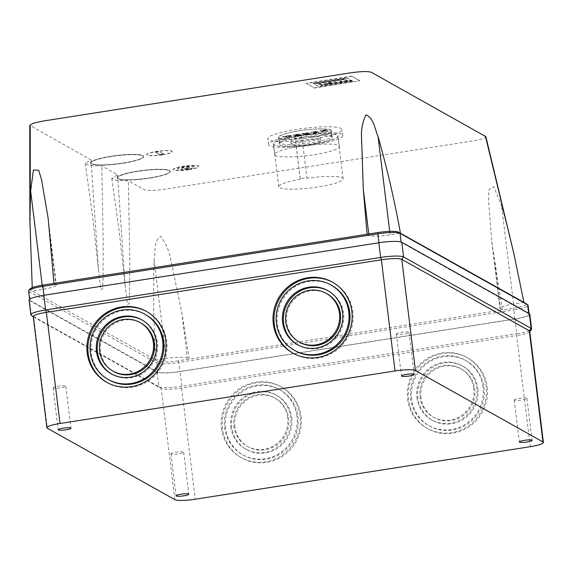<?xml version="1.0" encoding="UTF-8"?>
<svg xmlns="http://www.w3.org/2000/svg" width="572" height="572" viewBox="0 0 572 572"><rect width="100%" height="100%" fill="white"/><g stroke="black" fill="none" stroke-linecap="round" stroke-linejoin="round"><path stroke-width="0.43" stroke-dasharray="2.86 2.15" d="M297.218 135.292A37.437 5.856 173 0 0 268.518 144.594A37.437 5.856 173 0 0 314.128 144.766A37.437 5.856 173 0 0 342.828 135.464A37.437 5.856 173 0 0 297.218 135.292M313.406 138.889A37.437 5.856 -7 0 1 267.796 138.717A37.437 5.856 -7 0 1 296.496 129.422A37.437 5.856 -7 0 1 342.106 129.594A37.437 5.856 -7 0 1 313.406 138.889M301.701 135.435A3.425 0.536 173 0 0 297.619 135.521A3.425 0.536 173 0 0 294.995 136.372A3.425 0.536 173 0 0 295.088 136.472A32.411 5.069 173 0 0 273.509 143.98A32.411 5.069 173 0 0 312.991 144.13A32.411 5.069 173 0 0 337.837 136.079A32.411 5.069 173 0 0 301.701 135.435L306.957 178.214A3.425 0.536 173 0 0 302.874 178.3A3.425 0.536 173 0 0 300.25 179.15A3.425 0.536 173 0 0 300.336 179.25L295.088 136.472M300.336 179.25A32.411 5.069 173 0 0 278.757 186.758A32.411 5.069 173 0 0 318.247 186.908A32.411 5.069 173 0 0 343.093 178.857A32.411 5.069 173 0 0 306.957 178.214M331.624 136.815A26.741 4.183 173 0 0 302.481 137.08A26.741 4.183 173 0 0 279.236 144.13A26.741 4.183 173 0 0 279.93 144.923A26.741 4.183 173 0 0 309.066 144.659A26.741 4.183 173 0 0 332.318 137.609A26.741 4.183 173 0 0 331.624 136.815M330.802 130.101A26.741 4.183 173 0 0 301.658 130.373A26.741 4.183 173 0 0 278.414 137.416A26.741 4.183 173 0 0 279.1 138.209A26.741 4.183 173 0 0 308.244 137.945A26.741 4.183 173 0 0 331.488 130.902A26.741 4.183 173 0 0 330.802 130.101M299.656 136.072A26.312 4.118 173 0 0 279.479 142.607A26.312 4.118 173 0 0 311.54 142.728A26.312 4.118 173 0 0 331.71 136.193A26.312 4.118 173 0 0 299.656 136.072M310.889 137.487A26.312 4.118 -7 0 1 278.836 137.366A26.312 4.118 -7 0 1 299.006 130.831A26.312 4.118 -7 0 1 331.066 130.952A26.312 4.118 -7 0 1 310.889 137.487M302.602 140.655A14.972 2.345 173 0 0 291.119 144.373A14.972 2.345 173 0 0 309.359 144.437A14.972 2.345 173 0 0 320.842 140.719A14.972 2.345 173 0 0 302.602 140.655M302.216 137.509A14.972 2.345 173 0 0 290.733 141.227A14.972 2.345 173 0 0 308.973 141.291A14.972 2.345 173 0 0 320.456 137.573A14.972 2.345 173 0 0 302.216 137.509M321.936 131.567L321.771 132.382L323.423 132.125L323.588 131.303L328.385 131.345L325.976 129.994L319.769 130.967L321.936 131.567M313.084 133.748L319.29 132.775L316.874 131.424L310.667 132.397L315.701 131.953L316.187 132.225L313.706 132.611L314.185 132.883L317.153 132.761L312.605 133.476L313.084 133.748L312.834 133.262L316.666 132.497M305.191 134.291L309.431 133.626L307.979 132.818L301.78 133.791L307.393 133.669L302.838 134.384L304.197 135.142L310.396 134.17L305.191 134.291M295.302 136.536L301.508 135.564L299.092 134.213L292.885 135.185L297.919 134.742L298.398 135.013L295.917 135.4L296.403 135.671L299.37 135.55L294.816 136.265L295.302 136.536L295.045 136.05L298.884 135.285M288.202 136.265L291.298 135.779L290.819 135.507L282.547 136.808L286.129 136.586L288.066 137.673L290.133 137.344L288.202 136.265M323.423 132.125L321.771 132.382L322.129 131.288L321.071 131.696M321.207 131.431L319.998 130.752L325.976 129.994M325.79 129.844L328.385 131.345L326.734 131.61M326.869 131.338L325.625 130.988M325.754 130.716L323.588 131.303M316.874 131.424L319.29 132.775L313.22 133.476M316.802 132.225L314.185 132.883M314.321 132.611L316.187 132.225L315.701 131.953M315.837 131.682L311.154 132.668M311.282 132.397L316.688 131.274M307.979 132.818L309.431 133.626L304.912 134.091L305.677 134.563M305.491 134.413L309.917 133.898M305.519 134.406L309.752 133.741L310.396 134.17L304.197 135.142M304.325 134.87L303.067 134.17L307.393 133.669L306.907 133.398M307.042 133.133L302.359 134.113M302.488 133.848L302.009 133.576L307.8 132.668L301.966 133.576M299.092 134.213L301.508 135.564L295.431 136.265M299.02 135.013L296.403 135.671M296.539 135.4L298.398 135.013L297.919 134.742M298.048 134.47L293.372 135.457M293.5 135.185L298.906 134.062M290.819 135.507L287.916 136.065L290.133 137.344L288.066 137.673M288.195 137.402L286.129 136.586M286.265 136.322L283.033 137.08M283.161 136.808L290.633 135.357L282.732 136.594M324.453 130.473L321.686 130.659L322.551 131.188L321.686 130.659L324.581 130.209L325.032 130.802L324.581 130.209M322.365 131.038L325.261 130.588L322.551 131.188M298.305 135.907A32.618 5.105 -7 0 1 338.052 136.057A32.618 5.105 -7 0 1 313.041 144.158A32.618 5.105 -7 0 1 273.294 144.008A32.618 5.105 -7 0 1 298.305 135.907M314.328 154.64A32.618 5.105 173 0 0 339.339 146.539A32.618 5.105 173 0 0 299.592 146.389A32.618 5.105 173 0 0 274.581 154.49A32.618 5.105 173 0 0 314.328 154.64M149.678 177.928A26.741 4.183 173 0 0 170.177 171.285A26.741 4.183 173 0 0 137.602 171.164A26.741 4.183 173 0 0 117.096 177.806A26.741 4.183 173 0 0 149.678 177.928M149.7 178.135A26.741 4.183 173 0 0 170.206 171.5A26.741 4.183 173 0 0 137.623 171.378A26.741 4.183 173 0 0 117.124 178.014A26.741 4.183 173 0 0 149.7 178.135M123.109 163.049A26.741 4.183 173 0 0 143.608 156.413A26.741 4.183 173 0 0 111.032 156.285A26.741 4.183 173 0 0 90.533 162.927A26.741 4.183 173 0 0 123.109 163.049M123.137 163.263A26.741 4.183 173 0 0 143.636 156.621A26.741 4.183 173 0 0 111.061 156.499A26.741 4.183 173 0 0 90.555 163.134A26.741 4.183 173 0 0 123.137 163.263M162.362 154.647A12.834 2.009 173 0 0 172.201 151.458A12.834 2.009 173 0 0 156.564 151.401A12.834 2.009 173 0 0 146.725 154.583A12.834 2.009 173 0 0 162.362 154.647M162.384 154.855A12.834 2.009 173 0 0 172.229 151.666A12.834 2.009 173 0 0 156.592 151.609A12.834 2.009 173 0 0 146.747 154.797A12.834 2.009 173 0 0 162.384 154.855M188.932 169.519A12.834 2.009 173 0 0 198.77 166.338A12.834 2.009 173 0 0 183.133 166.273A12.834 2.009 173 0 0 173.295 169.462A12.834 2.009 173 0 0 188.932 169.519M188.953 169.734A12.834 2.009 173 0 0 198.799 166.545A12.834 2.009 173 0 0 183.162 166.488A12.834 2.009 173 0 0 173.316 169.669A12.834 2.009 173 0 0 188.953 169.734M137.673 171.4A26.526 4.154 173 0 0 117.339 177.992A26.526 4.154 173 0 0 149.657 178.114A26.526 4.154 173 0 0 169.991 171.521A26.526 4.154 173 0 0 137.673 171.4M149.628 177.899A26.526 4.154 -7 0 1 117.31 177.778A26.526 4.154 -7 0 1 137.652 171.192A26.526 4.154 -7 0 1 169.963 171.314A26.526 4.154 -7 0 1 149.628 177.899M111.104 156.528A26.526 4.154 173 0 0 90.769 163.113A26.526 4.154 173 0 0 123.087 163.234A26.526 4.154 173 0 0 143.422 156.649A26.526 4.154 173 0 0 111.104 156.528M123.059 163.027A26.526 4.154 -7 0 1 90.741 162.898A26.526 4.154 -7 0 1 111.082 156.313A26.526 4.154 -7 0 1 143.4 156.435A26.526 4.154 -7 0 1 123.059 163.027M184.127 167.024A8.559 1.337 173 0 0 177.563 169.155A8.559 1.337 173 0 0 187.988 169.19A8.559 1.337 173 0 0 194.552 167.067A8.559 1.337 173 0 0 184.127 167.024M187.966 168.983A8.559 1.337 -7 0 1 177.535 168.94A8.559 1.337 -7 0 1 184.098 166.817A8.559 1.337 -7 0 1 194.523 166.86A8.559 1.337 -7 0 1 187.966 168.983M186.994 168.44A4.276 0.672 173 0 0 190.276 167.374A4.276 0.672 173 0 0 185.063 167.36A4.276 0.672 173 0 0 181.782 168.418A4.276 0.672 173 0 0 186.994 168.44M187.023 168.647A4.276 0.672 173 0 0 190.304 167.589A4.276 0.672 173 0 0 185.092 167.567A4.276 0.672 173 0 0 181.81 168.633A4.276 0.672 173 0 0 187.023 168.647M487.144 387.194A40.641 39.261 119.2 0 1 469.705 426.304A40.641 39.261 119.2 0 1 427.992 428.821A40.641 39.261 119.2 0 1 408.565 399.521A40.641 39.261 119.2 0 1 426.004 360.41A40.641 39.261 119.2 0 1 467.71 357.893A40.641 39.261 119.2 0 1 487.144 387.194M407.593 398.977A40.641 39.261 -60.8 0 0 427.027 428.278A40.641 39.261 -60.8 0 0 468.74 425.761A40.641 39.261 -60.8 0 0 486.179 386.651A40.641 39.261 -60.8 0 0 466.745 357.357A40.641 39.261 -60.8 0 0 425.032 359.867A40.641 39.261 -60.8 0 0 407.593 398.977M301.029 416.38A40.641 39.261 119.2 0 1 283.59 455.491A40.641 39.261 119.2 0 1 241.885 458.008A40.641 39.261 119.2 0 1 222.451 428.707A40.641 39.261 119.2 0 1 239.89 389.596A40.641 39.261 119.2 0 1 281.603 387.08A40.641 39.261 119.2 0 1 301.029 416.38M221.486 428.163A40.641 39.261 -60.8 0 0 240.919 457.464A40.641 39.261 -60.8 0 0 282.625 454.954A40.641 39.261 -60.8 0 0 300.064 415.844A40.641 39.261 -60.8 0 0 280.63 386.543A40.641 39.261 -60.8 0 0 238.924 389.053A40.641 39.261 -60.8 0 0 221.486 428.163M146.825 311.611A40.641 39.261 119.2 0 1 147.304 311.883A40.641 39.261 119.2 0 1 166.738 341.184A40.641 39.261 119.2 0 1 149.299 380.294A40.641 39.261 119.2 0 1 107.593 382.804A40.641 39.261 119.2 0 1 107.107 382.532M332.933 282.425A40.641 39.261 119.2 0 1 333.419 282.697A40.641 39.261 119.2 0 1 352.852 311.997A40.641 39.261 119.2 0 1 335.414 351.101A40.641 39.261 119.2 0 1 293.701 353.618A40.641 39.261 119.2 0 1 293.221 353.346M514.364 400.207A6.421 1.001 -7 0 1 514.199 400.014A6.421 1.001 -7 0 1 519.776 398.319A6.421 1.001 -7 0 1 526.776 398.255A6.421 1.001 -7 0 1 526.941 398.448A6.421 1.001 -7 0 1 521.364 400.143A6.421 1.001 -7 0 1 514.364 400.207M171.092 454.039A6.421 1.001 -7 0 1 170.928 453.846A6.421 1.001 -7 0 1 176.505 452.159A6.421 1.001 -7 0 1 183.505 452.094A6.421 1.001 -7 0 1 183.669 452.28A6.421 1.001 -7 0 1 178.085 453.975A6.421 1.001 -7 0 1 171.092 454.039M396.496 334.198A6.421 1.001 -7 0 1 396.332 334.012A6.421 1.001 -7 0 1 401.909 332.318A6.421 1.001 -7 0 1 408.908 332.253A6.421 1.001 -7 0 1 409.073 332.446A6.421 1.001 -7 0 1 403.496 334.134A6.421 1.001 -7 0 1 396.496 334.198M53.225 388.038A6.421 1.001 -7 0 1 53.06 387.845A6.421 1.001 -7 0 1 58.637 386.15A6.421 1.001 -7 0 1 65.637 386.086A6.421 1.001 -7 0 1 65.801 386.279A6.421 1.001 -7 0 1 60.217 387.973A6.421 1.001 -7 0 1 53.225 388.038M483.075 387.144A37.437 36.158 -60.8 0 0 465.179 360.153A37.437 36.158 -60.8 0 0 426.762 362.469A37.437 36.158 -60.8 0 0 410.696 398.491A37.437 36.158 -60.8 0 0 428.6 425.475A37.437 36.158 -60.8 0 0 467.017 423.166A37.437 36.158 -60.8 0 0 483.075 387.144M411.661 399.034A37.437 36.158 119.2 0 1 427.727 363.013A37.437 36.158 119.2 0 1 466.144 360.696A37.437 36.158 119.2 0 1 484.041 387.68A37.437 36.158 119.2 0 1 467.982 423.702A37.437 36.158 119.2 0 1 429.565 426.018A37.437 36.158 119.2 0 1 411.661 399.034M296.961 416.33A37.437 36.158 -60.8 0 0 279.065 389.339A37.437 36.158 -60.8 0 0 240.648 391.656A37.437 36.158 -60.8 0 0 224.589 427.677A37.437 36.158 -60.8 0 0 242.485 454.661A37.437 36.158 -60.8 0 0 280.902 452.352A37.437 36.158 -60.8 0 0 296.961 416.33M225.554 428.221A37.437 36.158 119.2 0 1 241.613 392.199A37.437 36.158 119.2 0 1 280.03 389.882A37.437 36.158 119.2 0 1 297.926 416.866A37.437 36.158 119.2 0 1 281.867 452.888A37.437 36.158 119.2 0 1 243.45 455.205A37.437 36.158 119.2 0 1 225.554 428.221M109.159 380.008A37.437 36.158 119.2 0 1 91.263 353.017A37.437 36.158 119.2 0 1 107.321 316.995A37.437 36.158 119.2 0 1 145.738 314.679M295.274 350.815A37.437 36.158 119.2 0 1 277.37 323.831A37.437 36.158 119.2 0 1 293.436 287.809A37.437 36.158 119.2 0 1 331.853 285.492M477.834 388.653A31.017 29.958 119.2 0 1 464.528 418.504A31.017 29.958 119.2 0 1 432.697 420.42A31.017 29.958 119.2 0 1 417.867 398.062A31.017 29.958 119.2 0 1 431.174 368.211A31.017 29.958 119.2 0 1 463.005 366.294A31.017 29.958 119.2 0 1 477.834 388.653M416.902 397.519A31.017 29.958 -60.8 0 0 431.731 419.877A31.017 29.958 -60.8 0 0 463.563 417.96A31.017 29.958 -60.8 0 0 476.869 388.116A31.017 29.958 -60.8 0 0 462.04 365.751A31.017 29.958 -60.8 0 0 430.208 367.667A31.017 29.958 -60.8 0 0 416.902 397.519M291.727 417.839A31.017 29.958 119.2 0 1 278.421 447.69A31.017 29.958 119.2 0 1 246.589 449.606A31.017 29.958 119.2 0 1 231.76 427.248A31.017 29.958 119.2 0 1 245.066 397.397A31.017 29.958 119.2 0 1 276.898 395.481A31.017 29.958 119.2 0 1 291.727 417.839M230.788 426.705A31.017 29.958 -60.8 0 0 245.624 449.063A31.017 29.958 -60.8 0 0 277.449 447.147A31.017 29.958 -60.8 0 0 290.762 417.303A31.017 29.958 -60.8 0 0 275.933 394.937A31.017 29.958 -60.8 0 0 244.101 396.861A31.017 29.958 -60.8 0 0 230.788 426.705M142.121 320.013A31.017 29.958 119.2 0 1 142.607 320.277A31.017 29.958 119.2 0 1 157.436 342.642A31.017 29.958 119.2 0 1 144.123 372.486A31.017 29.958 119.2 0 1 112.298 374.403A31.017 29.958 119.2 0 1 111.812 374.131M328.228 290.826A31.017 29.958 119.2 0 1 328.714 291.091A31.017 29.958 119.2 0 1 343.543 313.456A31.017 29.958 119.2 0 1 330.237 343.3A31.017 29.958 119.2 0 1 298.405 345.216A31.017 29.958 119.2 0 1 297.926 344.945M473.766 388.602A27.806 26.863 -60.8 0 0 460.474 368.554A27.806 26.863 -60.8 0 0 431.939 370.27A27.806 26.863 -60.8 0 0 420.005 397.032A27.806 26.863 -60.8 0 0 433.297 417.081A27.806 26.863 -60.8 0 0 461.84 415.358A27.806 26.863 -60.8 0 0 473.766 388.602M420.971 397.576A27.806 26.863 119.2 0 1 432.904 370.813A27.806 26.863 119.2 0 1 461.44 369.09A27.806 26.863 119.2 0 1 474.739 389.139A27.806 26.863 119.2 0 1 462.805 415.901A27.806 26.863 119.2 0 1 434.262 417.617A27.806 26.863 119.2 0 1 420.971 397.576M287.659 417.789A27.806 26.863 -60.8 0 0 274.36 397.74A27.806 26.863 -60.8 0 0 245.824 399.456A27.806 26.863 -60.8 0 0 233.891 426.219A27.806 26.863 -60.8 0 0 247.19 446.267A27.806 26.863 -60.8 0 0 275.725 444.544A27.806 26.863 -60.8 0 0 287.659 417.789M234.856 426.762A27.806 26.863 119.2 0 1 246.789 400A27.806 26.863 119.2 0 1 275.325 398.284A27.806 26.863 119.2 0 1 288.624 418.325A27.806 26.863 119.2 0 1 276.691 445.087A27.806 26.863 119.2 0 1 248.155 446.803A27.806 26.863 119.2 0 1 234.856 426.762M113.864 371.607A27.806 26.863 119.2 0 1 100.565 351.558A27.806 26.863 119.2 0 1 112.498 324.796A27.806 26.863 119.2 0 1 141.034 323.08M299.971 342.421A27.806 26.863 119.2 0 1 286.679 322.372A27.806 26.863 119.2 0 1 298.613 295.61A27.806 26.863 119.2 0 1 327.148 293.894M314.421 87.859L359.917 80.724L351.701 76.126L306.206 83.262L314.45 88.074L359.917 80.724M117.56 174.767L125.104 285.121L127.456 304.468L129.122 303.632L129.587 295.045L129.765 257.693L128.357 180.816L116.416 180.43L111.79 178.471L117.56 174.767L101.795 165.937L89.847 165.558L85.221 163.592L90.991 159.888L29.765 125.289M485.421 136.186C486.779 137.637 482.546 139.225 472.737 140.941L164.622 189.26C154.318 190.698 147.512 190.841 144.215 189.69L128.364 180.816M351.701 76.126L359.938 80.938M306.206 83.262L314.45 88.074M351.73 76.341L306.234 83.469M509.802 235.478L501.515 205.627L493.836 186.622L488.96 189.575L488.545 200L491.798 241.77L502.323 310.003L189.246 359.102L181.696 311.897L170.885 260.231C169.362 251.208 165.937 243.264 160.625 236.415C153.561 240.69 155.512 252.452 154.111 260.11C153.089 293.507 153.668 326.841 155.849 360.117L32.375 290.976L32.239 287.63M90.991 159.888L98.534 270.241L100.886 289.589L102.552 288.76L103.024 280.166L103.196 242.814L101.795 165.937M351.902 80.716L321.164 85.543L326.14 84.534L322.894 82.718L314.328 84.055L318.804 86.565L352.81 81.231L351.873 80.509L352.81 81.231M337.709 80.395L334.391 80.909L337.637 82.733L351.587 80.545L346.975 77.964L312.97 83.297L313.878 83.805L344.523 79L347.433 80.631L345.409 80.945L342.95 79.572L339.582 80.094L342.042 81.474L340.168 81.767L337.68 80.18L340.168 81.767M332.11 83.033L326.798 83.869L327.584 84.306L336.243 82.947L332.99 81.131L324.338 82.49L326.347 83.612L331.66 82.783M159.352 154.64L163.485 153.99L159.624 151.823L155.491 152.474L159.352 154.64L163.463 153.782L159.624 151.823M523.938 302.388L513.599 304.011A17.753 2.781 173 0 0 499.985 308.422A17.753 2.781 173 0 0 500.443 308.952L502.323 310.003L513.284 308.287A17.11 2.681 173 0 0 526.14 303.639M367.067 234.263L368.954 235.321A17.753 2.781 173 0 0 390.125 234.87L400.464 233.247M30.066 288.881A17.11 2.681 173 0 0 30.352 289.84L32.375 290.976L42.714 289.353A17.753 2.781 173 0 0 56.328 284.942A17.753 2.781 173 0 0 55.87 284.42L53.99 283.362M513.284 308.287L513.806 309.945L178.8 362.476L178.285 360.825L189.246 359.102L187.359 358.051A17.753 2.781 173 0 0 166.187 358.494L155.849 360.117L157.879 361.254L156.606 362.948L29.079 291.534L30.352 289.84M321.135 85.328L351.873 80.509M352.781 81.017L318.804 86.565M318.776 86.351L314.328 84.055M314.307 83.848L322.894 82.718M322.865 82.504L326.14 84.534M326.111 84.327L320.82 85.156M337.637 82.733L334.391 80.909M334.363 80.702L337.68 80.18M340.14 81.56L342.042 81.474M342.02 81.267L339.582 80.094M339.553 79.887L342.95 79.572M342.921 79.358L345.409 80.945M345.388 80.738L347.433 80.631M347.404 80.423L344.523 79M344.494 78.793L313.878 83.805M313.856 83.598L312.97 83.297M312.948 83.083L346.975 77.964M346.954 77.756L351.587 80.545M351.558 80.33L337.609 82.518M327.584 84.306L326.798 83.869M326.769 83.655L332.082 82.826M331.638 82.568L326.347 83.612M326.319 83.405L324.338 82.49M324.31 82.282L332.99 81.131M332.968 80.924L336.243 82.947M336.214 82.74L327.556 84.098M159.323 154.426L155.491 152.474M155.462 152.266L159.595 151.616M528.642 313.306L528.7 313.785L401.172 242.371A18.611 2.91 173 0 0 378.979 242.843L378.964 242.735M528.7 313.785A18.611 2.91 -7 0 1 529.179 314.335A18.611 2.91 -7 0 1 514.907 318.962L179.908 371.5A18.611 2.91 -7 0 1 157.715 371.964L30.187 300.55A18.611 2.91 -7 0 1 29.708 300A18.611 2.91 -7 0 1 43.98 295.374L378.979 242.843M178.285 360.825A17.11 2.681 -7 0 1 157.879 361.254M318.361 83.777L320.034 84.713L321.914 84.42L320.241 83.483L318.361 83.777L320.034 84.713M328.864 82.454L330.859 82.139M514.907 318.962L513.806 309.945A18.611 2.91 173 0 0 528.07 305.319M29.072 300.078A19.255 3.01 173 0 0 29.565 300.65L157.1 372.065A19.255 3.01 173 0 0 180.058 371.578L515.057 319.04A19.255 3.01 173 0 0 529.815 314.264M28.6 290.984A18.611 2.91 173 0 0 29.079 291.534L30.187 300.55M157.715 371.964L156.606 362.948A18.611 2.91 173 0 0 178.8 362.476L179.908 371.5M320.063 84.921L321.914 84.42M320.241 83.483L318.389 83.984M320.263 83.691L321.936 84.627M330.409 81.889L330.888 82.347M328.414 82.196L328.893 82.661M330.437 82.096L328.442 82.411M515.057 319.04L516.859 333.719A19.255 3.01 173 0 0 531.438 329.443M529.751 331.295A17.11 2.681 173 0 1 529.593 331.746A17.11 2.681 173 0 1 516.63 335.549L516.859 333.719L181.86 386.257L180.058 371.578M157.1 372.065L158.902 386.743A19.255 3.01 173 0 0 181.86 386.257L181.631 388.081L195.281 499.227M530.28 446.689L516.63 335.549L181.631 388.081A17.11 2.681 173 0 1 161.225 388.517L158.902 386.743L31.367 315.329L29.565 300.65M31.174 315.201A19.255 3.01 173 0 0 31.367 315.329L33.698 317.102L47.34 428.242M174.868 499.656L161.225 388.517L33.698 317.102A17.11 2.681 173 0 1 33.519 316.988L33.276 316.802M33.255 316.595A17.11 2.681 173 0 0 33.519 316.988M323.359 131.095L323.194 131.917M30.273 197.891L30.309 240.64M513.599 304.011L501.515 205.627M389.696 231.374L390.125 234.87M368.79 233.991L368.954 235.321M50.207 238.267L55.87 284.42M42.206 285.213L42.714 289.353M154.111 260.11L166.187 358.494M181.696 311.897L187.359 358.051M494.773 262.798L500.443 308.952M401.172 242.371L401.122 241.999M268.518 144.594L267.796 138.717M343.093 178.857L337.837 136.079M278.414 137.416L279.236 144.13M342.828 135.464L342.106 129.594M294.995 136.372L300.25 179.15M278.757 186.758L273.509 143.98M331.488 130.902L332.318 137.609M279.479 142.607L278.836 137.366M291.119 144.373L290.733 141.227M331.71 136.193L331.066 130.952M320.842 140.719L320.456 137.573M321.936 131.496L321.771 132.318M325.811 129.837L319.955 130.759M328.264 131.181L325.89 129.851M319.169 132.611L316.788 131.281M317.338 132.554L312.791 133.269M316.373 132.01L313.892 132.404M316.716 131.267L310.861 132.182M309.309 133.462L307.9 132.675M305.591 134.42L305.069 134.127M310.274 134.005L309.831 133.755M307.579 133.462L303.031 134.177M301.387 135.4L299.006 134.07M299.556 135.342L295.009 136.057M298.591 134.799L296.11 135.192M298.934 134.055L293.078 134.971M291.177 135.614L290.733 135.364M290.011 137.18L288.081 136.1M322.465 131.045L321.85 130.702M325.218 130.588L322.386 131.031M339.339 146.539L338.052 136.057M427.027 428.278L427.992 428.821M240.919 457.464L241.885 458.008M107.593 382.804L106.628 382.26M293.701 353.618L292.735 353.074M514.199 400.014L519.347 441.956M170.928 453.846L176.076 495.788M396.332 334.012L401.48 375.947M53.06 387.845L58.208 429.786M465.179 360.153L466.144 360.696M279.065 389.339L280.03 389.882M431.731 419.877L432.697 420.42M245.624 449.063L246.589 449.606M112.298 374.403L111.325 373.866M298.405 345.216L297.44 344.68M460.474 368.554L461.44 369.09M274.36 397.74L275.325 398.284M274.581 154.49L273.294 144.008M48.212 218.854L56.328 284.942M491.798 241.77L499.985 308.422M529.179 314.335L529.086 313.556M29.708 300L29.615 299.235M466.745 357.357L467.71 357.893M280.63 386.543L281.603 387.08M147.304 311.883L146.339 311.34M333.419 282.697L332.454 282.153M526.941 398.448L532.089 440.39M183.669 452.28L188.817 494.222M409.073 332.446L414.221 374.388M65.801 386.279L70.949 428.221M428.6 425.475L429.565 426.018M242.485 454.661L243.45 455.205M462.04 365.751L463.005 366.294M275.933 394.937L276.898 395.481M142.607 320.277L141.641 319.741M328.714 291.091L327.749 290.555M433.297 417.081L434.262 417.617M247.19 446.267L248.155 446.803M85.221 163.592L92.621 216.187L98.534 270.241M111.79 178.471L119.226 231.295L125.104 285.121"/><path stroke-width="0.86" d="M87.194 352.96A40.641 39.261 -60.8 0 0 106.628 382.26A40.641 39.261 -60.8 0 0 148.334 379.751A40.641 39.261 -60.8 0 0 165.773 340.64A40.641 39.261 -60.8 0 0 146.339 311.34A40.641 39.261 -60.8 0 0 104.633 313.856A40.641 39.261 -60.8 0 0 87.194 352.96M107.107 382.532A40.641 39.261 119.2 0 1 88.159 353.503A40.641 39.261 119.2 0 1 105.362 314.557A40.641 39.261 119.2 0 1 146.825 311.611M273.302 323.773A40.641 39.261 -60.8 0 0 292.735 353.074A40.641 39.261 -60.8 0 0 334.448 350.565A40.641 39.261 -60.8 0 0 351.887 311.454A40.641 39.261 -60.8 0 0 332.454 282.153A40.641 39.261 -60.8 0 0 290.74 284.663A40.641 39.261 -60.8 0 0 273.302 323.773M293.221 353.346A40.641 39.261 119.2 0 1 274.274 324.317A40.641 39.261 119.2 0 1 291.477 285.371A40.641 39.261 119.2 0 1 332.933 282.425M531.924 440.197A6.421 1.001 173 0 0 524.932 440.261A6.421 1.001 173 0 0 519.347 441.956A6.421 1.001 173 0 0 519.519 442.142A6.421 1.001 173 0 0 526.512 442.084A6.421 1.001 173 0 0 532.089 440.39A6.421 1.001 173 0 0 531.924 440.197M188.653 494.036A6.421 1.001 173 0 0 181.66 494.094A6.421 1.001 173 0 0 176.076 495.788A6.421 1.001 173 0 0 176.248 495.981A6.421 1.001 173 0 0 183.24 495.917A6.421 1.001 173 0 0 188.817 494.222A6.421 1.001 173 0 0 188.653 494.036M414.056 374.195A6.421 1.001 173 0 0 407.064 374.26A6.421 1.001 173 0 0 401.48 375.947A6.421 1.001 173 0 0 401.651 376.14A6.421 1.001 173 0 0 408.644 376.076A6.421 1.001 173 0 0 414.221 374.388A6.421 1.001 173 0 0 414.056 374.195M70.785 428.028A6.421 1.001 173 0 0 63.792 428.092A6.421 1.001 173 0 0 58.208 429.786A6.421 1.001 173 0 0 58.38 429.972A6.421 1.001 173 0 0 65.372 429.908A6.421 1.001 173 0 0 70.949 428.221A6.421 1.001 173 0 0 70.785 428.028M144.773 314.142L145.738 314.679A37.437 36.158 119.2 0 1 163.635 341.67A37.437 36.158 119.2 0 1 147.576 377.692A37.437 36.158 119.2 0 1 109.159 380.008L108.194 379.465A37.437 36.158 -60.8 0 0 146.611 377.148A37.437 36.158 -60.8 0 0 162.67 341.127A37.437 36.158 -60.8 0 0 144.773 314.142A37.437 36.158 -60.8 0 0 106.356 316.452A37.437 36.158 -60.8 0 0 90.297 352.474A37.437 36.158 -60.8 0 0 108.194 379.465M330.888 284.949L331.853 285.492A37.437 36.158 119.2 0 1 349.749 312.484A37.437 36.158 119.2 0 1 333.69 348.505A37.437 36.158 119.2 0 1 295.274 350.815L294.301 350.278A37.437 36.158 -60.8 0 0 332.718 347.962A37.437 36.158 -60.8 0 0 348.784 311.94A37.437 36.158 -60.8 0 0 330.888 284.949A37.437 36.158 -60.8 0 0 292.471 287.266A37.437 36.158 -60.8 0 0 276.405 323.287A37.437 36.158 -60.8 0 0 294.301 350.278M96.496 351.501A31.017 29.958 -60.8 0 0 111.325 373.866A31.017 29.958 -60.8 0 0 143.157 371.95A31.017 29.958 -60.8 0 0 156.471 342.099A31.017 29.958 -60.8 0 0 141.641 319.741A31.017 29.958 -60.8 0 0 109.81 321.657A31.017 29.958 -60.8 0 0 96.496 351.501M111.812 374.131A31.017 29.958 119.2 0 1 97.462 352.045A31.017 29.958 119.2 0 1 110.539 322.365A31.017 29.958 119.2 0 1 142.121 320.013M282.611 322.315A31.017 29.958 -60.8 0 0 297.44 344.68A31.017 29.958 -60.8 0 0 329.272 342.757A31.017 29.958 -60.8 0 0 342.578 312.913A31.017 29.958 -60.8 0 0 327.749 290.555A31.017 29.958 -60.8 0 0 295.917 292.471A31.017 29.958 -60.8 0 0 282.611 322.315M297.926 344.945A31.017 29.958 119.2 0 1 283.576 322.858A31.017 29.958 119.2 0 1 296.653 293.179A31.017 29.958 119.2 0 1 328.228 290.826M140.069 322.536L141.034 323.08A27.806 26.863 119.2 0 1 154.333 343.128A27.806 26.863 119.2 0 1 142.399 369.884A27.806 26.863 119.2 0 1 113.864 371.607L112.898 371.064A27.806 26.863 -60.8 0 0 141.434 369.348A27.806 26.863 -60.8 0 0 153.368 342.585A27.806 26.863 -60.8 0 0 140.069 322.536A27.806 26.863 -60.8 0 0 111.533 324.26A27.806 26.863 -60.8 0 0 99.6 351.015A27.806 26.863 -60.8 0 0 112.898 371.064M326.183 293.35L327.148 293.894A27.806 26.863 119.2 0 1 340.44 313.942A27.806 26.863 119.2 0 1 328.514 340.697A27.806 26.863 119.2 0 1 299.971 342.421L299.006 341.877A27.806 26.863 -60.8 0 0 327.549 340.161A27.806 26.863 -60.8 0 0 339.475 313.399A27.806 26.863 -60.8 0 0 326.183 293.35A27.806 26.863 -60.8 0 0 297.64 295.073A27.806 26.863 -60.8 0 0 285.714 321.829A27.806 26.863 -60.8 0 0 299.006 341.877M32.239 287.63L29.844 218.747L29.765 125.289L33.498 123.159L42.893 121.092L351.008 72.773C361.318 71.336 368.118 71.193 371.414 72.344L485.857 136.644L513.799 253.325L485.421 136.186M29.844 218.747L30.638 190.962L33.412 170.027L38.681 170.27L41.499 179.436L48.148 218.297L53.99 283.362L367.067 234.263L363.284 189.168L361.597 139.053C360.932 130.259 362.391 122.208 365.973 114.908C373.931 117.918 374.824 129.401 378.042 136.486C387.072 168.304 394.544 200.558 400.464 233.247L523.938 302.388L513.799 253.325M529.086 313.556L528.07 305.319A18.611 2.91 173 0 0 527.784 304.89A18.611 2.91 173 0 0 527.591 304.769L400.064 233.355A18.611 2.91 173 0 0 377.87 233.819L378.028 232.547L367.067 234.263M523.938 302.388L525.961 303.525A17.11 2.681 173 0 1 526.14 303.639L527.784 304.89M378.028 232.547A17.11 2.681 173 0 1 398.434 232.11L400.464 233.247M53.99 283.362L43.029 285.078A17.11 2.681 173 0 0 30.066 288.881L28.779 290.497A18.611 2.91 173 0 0 28.6 290.984L29.615 299.235M43.029 285.078L42.871 286.358L377.87 233.819L378.964 242.735M529.779 331.51L531.438 329.443A19.255 3.01 173 0 0 531.617 328.943L529.815 314.264A19.255 3.01 173 0 0 529.322 313.685L401.787 242.278A19.255 3.01 173 0 0 378.828 242.757L43.829 295.295A19.255 3.01 173 0 0 29.072 300.078L30.874 314.757A19.255 3.01 173 0 0 31.174 315.201L33.276 316.802M43.965 295.274L42.871 286.358A18.611 2.91 173 0 0 28.779 290.497M531.617 328.943A19.255 3.01 173 0 0 531.123 328.371L403.596 256.957A19.255 3.01 173 0 0 380.637 257.436L378.828 242.757M43.829 295.295L45.631 309.974A19.255 3.01 173 0 0 30.874 314.757M46.897 427.734L33.255 316.595A17.11 2.681 173 0 1 46.375 312.341L45.631 309.974L380.637 257.436L381.374 259.802L395.023 370.949L60.024 423.487A17.11 2.681 173 0 0 46.897 427.734A17.11 2.681 173 0 0 47.34 428.242L174.868 499.656A17.11 2.681 173 0 0 195.281 499.227L530.28 446.689A17.11 2.681 173 0 0 543.4 442.442A17.11 2.681 173 0 0 542.957 441.934L415.429 370.52A17.11 2.681 173 0 0 395.023 370.949M543.4 442.442L529.751 331.295A17.11 2.681 173 0 0 529.314 330.788L401.78 259.373A17.11 2.681 173 0 0 381.374 259.802L46.375 312.341L60.024 423.487M30.209 125.854L30.273 197.891M398.434 232.11L400.064 233.355L401.122 241.999M528.642 313.306L527.591 304.769L525.961 303.525M378.042 136.486L389.696 231.374M363.284 189.168L368.79 233.991M30.638 190.962L42.206 285.213M415.429 370.52L401.78 259.373L403.596 256.957L401.787 242.278M529.322 313.685L531.123 328.371L529.314 330.788L542.957 441.934M48.148 218.297L48.212 218.854"/></g></svg>
